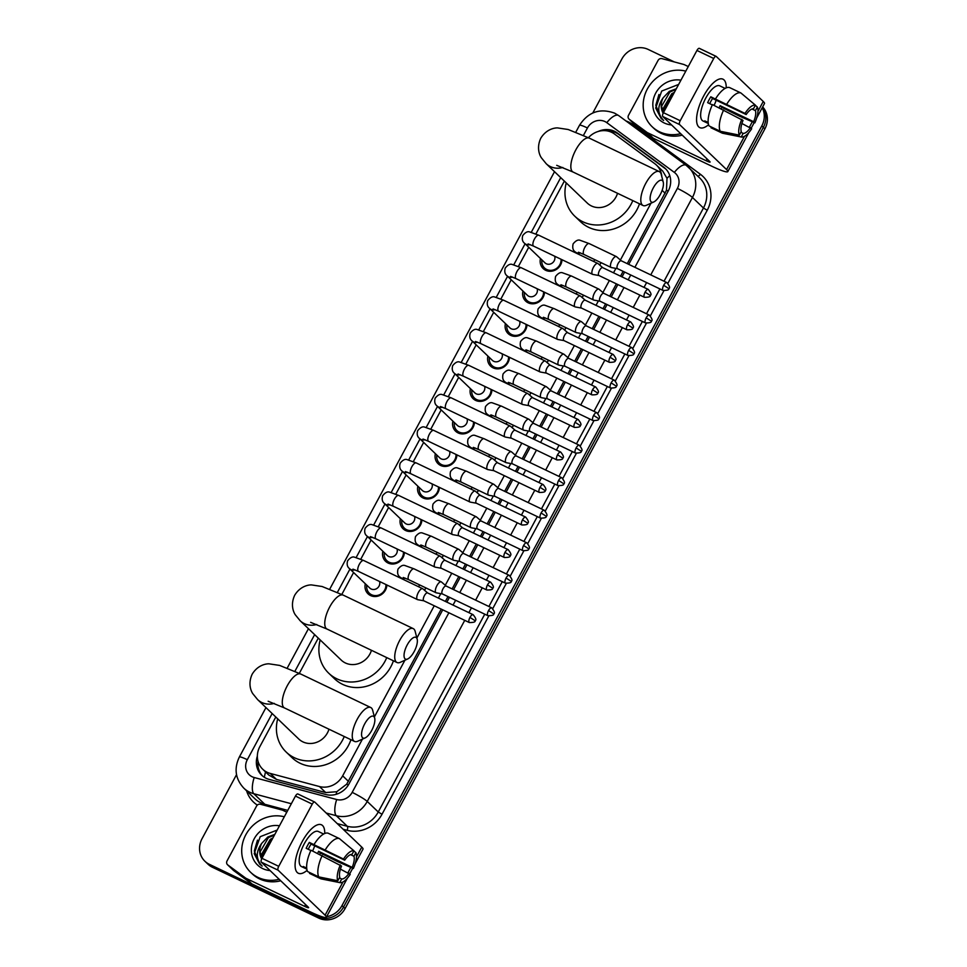 <?xml version="1.0" encoding="UTF-8"?>
<svg xmlns="http://www.w3.org/2000/svg" width="967" height="967" viewBox="0 0 967 967"><rect width="100%" height="100%" fill="white"/><g stroke="black" fill="none" stroke-linecap="round" stroke-linejoin="round"><path stroke-width="1.45" d="M425.867 587.888A10.746 9.851 133.8 0 1 424.501 590.245M443.382 555.36A10.746 9.851 133.8 0 1 442.016 557.717M460.896 522.845A10.746 9.851 133.8 0 1 459.53 525.19M478.411 490.317A10.746 9.851 133.8 0 1 477.045 492.662M495.926 457.79A10.746 9.851 133.8 0 1 494.56 460.135M513.441 425.262A10.746 9.851 133.8 0 1 512.075 427.607M530.956 392.735A10.746 9.851 133.8 0 1 529.59 395.092M548.47 360.207A10.746 9.851 133.8 0 1 547.104 362.565M565.973 327.68A10.746 9.851 133.8 0 1 564.607 330.037M583.488 295.153A10.746 9.851 133.8 0 1 582.122 297.51M601.003 262.637A10.746 9.851 133.8 0 1 599.637 264.982M386.873 584.975A11.423 10.48 133.8 0 1 370.554 595.551A11.423 10.48 133.8 0 1 368.028 593.811A11.423 10.48 133.8 0 1 365.333 583.766M404.387 552.459A11.423 10.48 133.8 0 1 388.069 563.024A11.423 10.48 133.8 0 1 385.543 561.283A11.423 10.48 133.8 0 1 382.847 551.238M421.89 519.932A11.423 10.48 133.8 0 1 405.584 530.496A11.423 10.48 133.8 0 1 403.058 528.756A11.423 10.48 133.8 0 1 400.362 518.723M439.405 487.404A11.423 10.48 133.8 0 1 423.099 497.981A11.423 10.48 133.8 0 1 420.572 496.228A11.423 10.48 133.8 0 1 417.877 486.196M456.92 454.877A11.423 10.48 133.8 0 1 440.601 465.453A11.423 10.48 133.8 0 1 438.087 463.713A11.423 10.48 133.8 0 1 435.38 453.668M474.434 422.349A11.423 10.48 133.8 0 1 458.116 432.926A11.423 10.48 133.8 0 1 455.59 431.185A11.423 10.48 133.8 0 1 452.894 421.141M491.949 389.822A11.423 10.48 133.8 0 1 475.631 400.398A11.423 10.48 133.8 0 1 473.105 398.658A11.423 10.48 133.8 0 1 470.409 388.613M509.464 357.294A11.423 10.48 133.8 0 1 493.146 367.871A11.423 10.48 133.8 0 1 490.62 366.13A11.423 10.48 133.8 0 1 487.924 356.086M526.979 324.779A11.423 10.48 133.8 0 1 510.661 335.344A11.423 10.48 133.8 0 1 508.134 333.603A11.423 10.48 133.8 0 1 505.439 323.558M544.494 292.252A11.423 10.48 133.8 0 1 528.175 302.816A11.423 10.48 133.8 0 1 525.649 301.075A11.423 10.48 133.8 0 1 522.954 291.043M562.008 259.724A11.423 10.48 133.8 0 1 545.69 270.301A11.423 10.48 133.8 0 1 543.164 268.548A11.423 10.48 133.8 0 1 540.468 258.515M661.791 176.502A20.138 18.47 -46.2 0 0 656.496 165.127A20.138 18.47 -46.2 0 0 654.816 163.713L614.492 134.026A20.138 18.47 -46.2 0 0 611.724 132.358A20.138 18.47 -46.2 0 0 588.419 137.713M627.257 263.653L666.493 190.245L667.012 178.339L662.758 171.135L656.496 165.127M275.8 717.018L259.845 746.645A20.138 18.47 -46.2 0 0 262.71 769.212L268.753 775.014L276.502 779.438L325.734 792.565L336.746 791.731L346.682 784.189L441.242 609.113M445.388 601.426L447.987 596.603M452.133 588.915L458.757 576.598M462.903 568.898L465.502 564.075M469.636 556.388L476.272 544.07M480.418 536.371L483.017 531.548M487.15 523.86L493.786 511.543M497.932 503.843L500.531 499.032M504.665 491.333L511.301 479.016M515.447 471.328L518.034 466.505M522.18 458.805L528.816 446.488M532.962 438.8L535.549 433.978M539.695 426.278L546.331 413.961M550.465 406.273L553.064 401.45M557.21 393.762L563.846 381.433M567.98 373.745L570.578 368.923M574.724 361.235L581.348 348.918M585.494 341.218L588.093 336.395M592.239 328.707L598.863 316.39M603.009 308.691L605.608 303.868M609.742 296.18L616.378 283.863M620.524 276.163L623.123 271.34M262.71 769.212A20.138 18.47 -46.2 0 0 270.216 773.419L319.461 786.546A20.138 18.47 -46.2 0 0 342.669 775.836L362.432 739.139M374.398 716.922L404.919 660.231M416.886 638.015L434.243 605.765M438.389 598.077L440.771 593.653M445.279 585.277L451.758 573.238M455.892 565.55L458.285 561.126M462.794 552.749L469.273 540.722M473.407 533.022L475.8 528.598M480.297 520.222L486.788 508.195M490.922 500.495L493.303 496.071M497.812 487.694L504.291 475.667M508.437 467.968L510.818 463.544M515.326 455.179L521.805 443.14M525.951 435.452L528.333 431.016M532.841 422.652L539.32 410.612M543.466 402.925L545.847 398.489M550.356 390.124L556.835 378.085M560.981 370.397L563.362 365.973M567.871 357.597L574.35 345.557M578.496 337.87L580.877 333.446M585.386 325.069L591.864 313.042M595.998 305.342L598.392 300.918M602.9 292.542L609.379 280.515M613.513 272.815L615.906 268.391M620.403 260.014L650.984 203.227M564.353 181.107L535.923 233.917M528.731 247.274L518.409 266.445M511.217 279.801L500.894 298.972M493.702 312.317L483.379 331.5M476.187 344.844L465.864 364.027M458.684 377.372L448.35 396.555M441.17 409.899L430.835 429.082M423.655 442.427L413.332 461.597M406.14 474.954L395.817 494.125M388.625 507.482L378.302 526.652M371.11 539.997L360.788 559.18M353.596 572.524L341.798 594.451M318.288 638.111L299.311 673.358M322.434 916.885A20.138 18.47 133.8 0 1 315.713 915.169L209.355 864.317L210.903 865.803A20.138 18.47 133.8 0 1 206.455 862.733A20.138 18.47 133.8 0 0 210.903 865.803L317.261 916.656L210.903 865.803L212.45 867.278A20.138 18.47 133.8 0 1 208.002 864.208L204.907 861.246A20.138 18.47 133.8 0 1 202.055 838.679L236.528 774.652M762.226 107.7A20.138 18.47 133.8 0 1 761.803 125.903L341.992 905.583L343.539 907.07A20.138 18.47 133.8 0 1 317.261 916.656A20.138 18.47 133.8 0 0 343.539 907.07L763.35 127.39L343.539 907.07L345.086 908.545A20.138 18.47 133.8 0 1 318.808 918.13L212.45 867.278M762.528 107.156A20.138 18.47 133.8 0 1 763.35 127.39A20.138 18.47 133.8 0 0 762.528 107.156M762.649 106.914A20.138 18.47 133.8 0 1 764.897 128.865L345.086 908.545M628.743 264.366L668.197 191.091A20.138 18.47 -46.2 0 0 665.332 168.524A20.138 18.47 -46.2 0 0 663.652 167.11L617.284 132.963A20.138 18.47 -46.2 0 0 614.516 131.307A20.138 18.47 -46.2 0 0 598.222 131.464M607.868 131.041A20.138 18.47 133.8 0 1 616.064 132.781A20.138 18.47 133.8 0 1 618.832 134.449L665.199 168.596A20.138 18.47 133.8 0 1 666.082 169.285M592.795 112.994L621.866 58.999A20.138 18.47 133.8 0 1 648.144 49.414L674.337 61.936M209.355 864.317A20.138 18.47 133.8 0 1 204.907 861.246M341.992 905.583A20.138 18.47 133.8 0 1 326.653 916.656M257.355 756.097A20.138 18.47 -46.2 0 0 261.694 775.22A20.138 18.47 -46.2 0 0 269.213 779.414L325.831 794.511A20.138 18.47 -46.2 0 0 349.051 783.802L442.729 609.826M446.863 602.139L449.462 597.316M453.608 589.616L460.244 577.299M464.378 569.611L466.976 564.788M471.122 557.089L477.758 544.772M481.892 537.084L484.491 532.261M488.637 524.561L495.261 512.244M499.407 504.556L502.006 499.734M506.152 492.046L512.776 479.717M516.922 472.029L519.521 467.206M523.655 459.518L530.291 447.201M534.437 439.502L537.036 434.679M541.169 426.991L547.805 414.674M551.952 406.974L554.55 402.151M558.684 394.463L565.32 382.146M569.466 374.459L572.053 369.636M576.199 361.936L582.835 349.619M586.969 341.931L589.568 337.108M593.714 329.409L600.35 317.091M604.484 309.404L607.083 304.581M611.229 296.881L617.865 284.564M621.999 276.876L624.597 272.053M262.492 775.933A20.138 18.47 133.8 0 1 258.044 761.404M680.683 133.664A33.567 30.775 133.8 0 1 659.518 131.79A33.567 30.775 133.8 0 1 652.096 126.677A33.567 30.775 133.8 0 1 648.253 87.453A33.567 30.775 133.8 0 1 685.796 71.147M682.231 135.15A33.567 30.775 133.8 0 1 661.065 133.277A33.567 30.775 133.8 0 1 653.644 128.152L652.096 126.677M671.582 124.948A23.498 21.552 133.8 0 1 664.256 122.99A23.498 21.552 133.8 0 1 654.454 95.842A23.498 21.552 133.8 0 1 680.937 80.164M675.897 89.52L669.913 91.95L661.597 106.237L663.205 113.127M663.157 113.236A16.777 15.387 133.8 0 1 663.169 97.776L669.297 91.357L676.308 88.759M673.757 93.497L672.367 94.295L664.051 108.582L664.244 111.169M674.386 92.324L671.751 93.714L663.435 108.002L663.882 111.834M670.977 98.658L666.178 107.567M678.641 84.431L661.682 91.067L655.699 108.014L661.126 118.47L663.64 120.476C657.33 113.743 657.173 106.177 663.169 97.776M658.95 94.512L655.795 105.33L661.162 118.506M703.662 96.011A26.846 10.25 -64.4 0 1 712.872 83.319A26.846 10.25 -64.4 0 1 726.205 87.852A26.846 10.25 -64.4 0 0 722.978 79.185A26.846 10.25 -64.4 0 0 703.662 96.011A26.846 10.25 -64.4 0 0 696.687 117.176A26.846 10.25 -64.4 0 0 708.581 124.707A26.846 10.25 -64.4 0 1 699.806 127.632A26.846 10.25 -64.4 0 1 703.662 96.011M647.116 132.467A3.36 3.082 -46.2 0 0 647.588 132.733L653.378 138.293A3.36 3.082 133.8 0 1 652.918 138.015L647.116 132.467L629.263 119.304A3.36 3.082 -46.2 0 1 628.502 115.315L658.068 60.413A3.36 3.082 -46.2 0 1 661.936 58.636L683.742 64.451A3.36 3.082 -46.2 0 1 684.249 64.632L688.262 66.554M653.378 138.293L711.905 166.276A26.846 3.094 -151.7 0 0 727.825 171.606A26.846 3.094 -151.7 0 0 726.568 169.576L679.608 124.574L662.818 116.548L709.778 161.549A6.709 0.774 28.3 0 1 710.092 162.057A6.709 0.774 28.3 0 1 706.115 160.727L647.588 132.733M652.918 138.015L635.053 124.864A3.36 3.082 133.8 0 1 634.775 124.634L628.985 119.074M756.678 118.01L764.498 103.493A26.846 3.094 -151.7 0 0 763.241 101.475L716.281 56.473A3.36 1.281 115.6 0 0 716.148 56.376A3.36 1.281 115.6 0 0 713.731 58.479L696.941 50.453A3.36 1.281 -64.4 0 1 699.346 48.35A3.36 1.281 -64.4 0 1 699.479 48.447L715.991 56.328M662.818 116.548A3.36 1.281 -64.4 0 1 663.422 112.68L680.224 120.718L713.731 58.479M680.224 120.718A3.36 1.281 115.6 0 0 679.608 124.574M663.422 112.68L696.941 50.453M709.73 103.662A13.429 5.125 115.6 0 1 710.89 101.317A13.429 5.125 115.6 0 1 712.594 98.501L746.173 114.553A13.429 5.125 -64.4 0 1 753.486 108.775L755.432 105.173A17.454 6.66 -64.4 0 0 744.989 113.417L710.805 96.797A19.473 7.434 -64.4 0 0 709.149 99.649A19.473 7.434 -64.4 0 0 707.651 102.659L712.316 104.895M752.012 109.005L755.42 110.637A13.429 5.125 -64.4 0 1 753.656 121.721L720.077 105.669A13.429 5.125 115.6 0 1 719.11 107.772M716.148 100.193A13.429 5.125 -64.4 0 1 714.069 105.355M708.303 123.486L706.684 122.712A19.473 7.434 -64.4 0 1 706.357 122.579L702.997 120.972A19.473 7.434 -64.4 0 1 705.789 98.042A19.473 7.434 -64.4 0 1 719.786 85.845L723.147 87.453A19.473 7.434 -64.4 0 1 723.461 87.634M706.357 122.579A19.473 7.434 -64.4 0 1 704.75 120.863L708.182 122.507M721.189 108.763A19.473 7.434 -64.4 0 0 721.853 107.373L739.429 116.149L754.852 122.869L753.656 121.721M711.398 127.04L710.999 127.777L722.204 133.12L741.242 136.988L743.176 133.373L740.855 132.261M709.065 125.915A22.156 8.461 -64.4 0 1 712.461 104.593L743.019 120.428A13.429 5.125 -64.4 0 0 741.254 131.524L739.308 135.126L720.27 131.27L709.065 125.915M741.907 123.486L751.685 128.732A17.454 6.66 -64.4 0 1 741.423 137.024L722.772 133.289A22.156 8.461 -64.4 0 1 722.204 133.12M720.27 131.27A22.156 8.461 -64.4 0 1 723.654 109.948M755.42 110.637L757.366 107.023L755.348 105.33M757.366 107.023A17.454 6.66 -64.4 0 1 754.852 122.869M739.308 135.126A17.454 6.66 -64.4 0 1 741.822 119.292M750.501 127.596A13.429 5.125 -64.4 0 1 743.176 133.373M723.147 87.453A19.473 7.434 -64.4 0 0 722.82 87.32L725.081 88.408M715.628 98.719A22.156 8.461 -64.4 0 1 729.698 87.622L740.891 92.965L755.432 105.173M726.821 104.073A22.156 8.461 -64.4 0 1 740.891 92.965M746.173 114.553L744.989 113.417M712.594 98.501L710.805 96.797M721.853 107.373L720.077 105.669M706.684 122.712L707.082 121.975M279.197 879.293A33.567 30.775 133.8 0 1 258.044 877.42A33.567 30.775 133.8 0 1 250.622 872.307A33.567 30.775 133.8 0 1 246.778 833.083A33.567 30.775 133.8 0 1 284.31 816.777M280.744 880.78A33.567 30.775 133.8 0 1 259.579 878.906A33.567 30.775 133.8 0 1 252.169 873.781L250.622 872.307M270.107 870.578A23.498 21.552 133.8 0 1 262.782 868.62A23.498 21.552 133.8 0 1 252.979 841.459A23.498 21.552 133.8 0 1 279.463 825.794M274.423 835.15L268.427 837.579L260.123 851.854L261.731 858.744M261.682 858.853A16.777 15.387 133.8 0 1 261.694 843.405L267.823 836.987L274.833 834.388M272.283 839.126L270.893 839.924L262.577 854.212L262.758 856.798M272.912 837.954L270.276 839.344L261.96 853.619L262.408 857.463M269.503 844.288L264.704 853.196M277.166 830.061L260.196 836.697L254.212 853.643L259.652 864.099L262.166 866.106C255.844 859.361 255.687 851.794 261.694 843.405M257.476 840.142L254.321 850.96L259.688 864.135M653.293 187.888A12.088 4.617 115.6 0 0 650.114 198.827A12.088 4.617 115.6 0 0 653.752 201.97A12.088 4.617 115.6 0 0 660.256 194.56A12.088 4.617 115.6 0 0 663.241 182.122A12.088 4.617 115.6 0 0 653.293 187.888M653.752 201.97L646.464 205.27A18.796 7.18 -64.4 0 1 643.067 205.512A18.796 7.18 -64.4 0 1 645.763 183.367A18.796 7.18 -64.4 0 1 659.289 171.594A18.796 7.18 -64.4 0 1 661.235 174.386L663.241 182.122M556.714 165.333L573.105 172.053A18.796 7.18 115.6 0 1 575.8 149.909A18.796 7.18 115.6 0 1 589.314 138.136L568.197 129.505L557.548 127.91C554.877 127.813 546.476 128.913 540.795 138.196C536.165 148.06 539.876 155.687 541.423 157.851L546.21 163.725L587.307 203.094A18.796 17.237 -46.2 0 0 591.453 205.959A18.796 17.237 -46.2 0 0 617.526 193.291M632.817 200.604A36.915 33.857 133.8 0 1 582.92 221.806A36.915 33.857 133.8 0 1 574.761 216.173A36.915 33.857 133.8 0 1 566.263 182.932M639.501 203.795A36.915 33.857 133.8 0 1 588.722 227.366A36.915 33.857 133.8 0 1 580.563 221.733L574.761 216.173M407.228 644.892A12.088 4.617 115.6 0 0 404.037 655.831A12.088 4.617 115.6 0 0 407.675 658.974A12.088 4.617 115.6 0 0 414.178 651.565A12.088 4.617 115.6 0 0 417.164 639.127A12.088 4.617 115.6 0 0 407.228 644.892M407.675 658.974L400.398 662.274A18.796 7.18 -64.4 0 1 397.002 662.516A18.796 7.18 -64.4 0 1 399.697 640.372A18.796 7.18 -64.4 0 1 413.211 628.598A18.796 7.18 -64.4 0 1 415.169 631.391L417.164 639.127M310.637 622.337L327.027 629.058A18.796 7.18 115.6 0 1 329.723 606.913A18.796 7.18 115.6 0 1 343.249 595.14L322.12 586.51L311.471 584.914C308.811 584.817 300.399 585.917 294.717 595.201C290.088 605.064 293.799 612.691 295.346 614.855L300.145 620.729L341.23 660.098A18.796 17.237 -46.2 0 0 345.388 662.963A18.796 17.237 -46.2 0 0 371.449 650.295M386.752 657.608A36.915 33.857 133.8 0 1 336.854 678.81A36.915 33.857 133.8 0 1 328.695 673.177A36.915 33.857 133.8 0 1 320.186 639.936M393.424 660.799A36.915 33.857 133.8 0 1 342.644 684.37A36.915 33.857 133.8 0 1 334.497 678.737L328.695 673.177M364.74 723.799A12.088 4.617 115.6 0 0 361.549 734.739A12.088 4.617 115.6 0 0 365.188 737.894A12.088 4.617 115.6 0 0 371.691 730.472A12.088 4.617 115.6 0 0 374.676 718.034A12.088 4.617 115.6 0 0 364.74 723.799M365.188 737.894L357.911 741.181A18.796 7.18 -64.4 0 1 354.514 741.423A18.796 7.18 -64.4 0 1 357.21 719.279A18.796 7.18 -64.4 0 1 370.724 707.506A18.796 7.18 -64.4 0 1 372.682 710.298L374.676 718.034M268.149 701.244L284.54 707.965A18.796 7.18 115.6 0 1 287.235 685.821A18.796 7.18 115.6 0 1 300.761 674.047L279.632 665.417L268.983 663.821C266.324 663.725 257.911 664.825 252.23 674.108C247.6 683.971 251.311 691.598 252.858 693.762L257.657 699.637L298.743 739.006A18.796 17.237 -46.2 0 0 302.901 741.87A18.796 17.237 -46.2 0 0 328.961 729.203M344.264 736.516A36.915 33.857 133.8 0 1 294.367 757.717A36.915 33.857 133.8 0 1 286.208 752.084A36.915 33.857 133.8 0 1 277.71 718.844M350.936 739.707A36.915 33.857 133.8 0 1 300.157 763.277A36.915 33.857 133.8 0 1 292.01 757.644L286.208 752.084M541.943 259.93A10.069 9.235 -46.2 0 0 544.481 267.944A10.069 9.235 -46.2 0 0 546.706 269.479A10.069 9.235 -46.2 0 0 556.557 268.415A10.069 9.235 -46.2 0 0 561.078 259.277M528.091 243.889L533.603 246.138A6.044 2.309 115.6 0 1 534.292 239.357A6.044 2.309 115.6 0 1 534.473 239.03A6.044 2.309 115.6 0 1 538.812 235.247L529.638 231.911C527.607 231.161 525.311 232.37 522.76 235.525C521.769 239.079 522.41 241.702 524.694 243.406L544.953 262.819A6.044 5.536 -46.2 0 0 554.647 256.207M598.053 263.616A6.044 2.309 115.6 0 0 598.017 263.58A6.044 2.309 115.6 0 0 597.811 263.447A6.044 2.309 115.6 0 0 593.472 267.23A6.044 2.309 115.6 0 0 592.36 274.181A6.044 2.309 115.6 0 0 592.602 274.35A6.044 2.309 115.6 0 0 592.831 274.423L598.996 275.547M602.828 267.738A4.364 1.668 115.6 0 0 602.683 267.641A4.364 1.668 115.6 0 0 599.552 270.373A4.364 1.668 115.6 0 0 598.754 275.39A4.364 1.668 115.6 0 0 598.924 275.51A4.364 1.668 115.6 0 0 599.093 275.571M524.428 292.445A10.069 9.235 -46.2 0 0 526.979 300.471A10.069 9.235 -46.2 0 0 529.203 302.006A10.069 9.235 -46.2 0 0 539.042 300.942A10.069 9.235 -46.2 0 0 543.563 291.804M510.576 276.405L516.088 278.665A6.044 2.309 115.6 0 1 516.777 271.884A6.044 2.309 115.6 0 1 516.958 271.546A6.044 2.309 115.6 0 1 521.298 267.762L512.123 264.426C510.092 263.689 507.796 264.898 505.245 268.04C504.254 271.594 504.895 274.229 507.192 275.933L527.438 295.334A6.044 5.536 -46.2 0 0 537.132 288.722M580.538 296.144A6.044 2.309 115.6 0 0 580.502 296.107A6.044 2.309 115.6 0 0 580.297 295.975A6.044 2.309 115.6 0 0 575.957 299.758A6.044 2.309 115.6 0 0 574.845 306.708A6.044 2.309 115.6 0 0 575.087 306.877A6.044 2.309 115.6 0 0 575.317 306.95L581.481 308.074M585.313 300.266A4.364 1.668 115.6 0 0 585.168 300.169A4.364 1.668 115.6 0 0 582.037 302.901A4.364 1.668 115.6 0 0 581.24 307.917A4.364 1.668 115.6 0 0 581.409 308.038A4.364 1.668 115.6 0 0 581.578 308.098M506.913 324.972A10.069 9.235 -46.2 0 0 509.464 332.999A10.069 9.235 -46.2 0 0 511.688 334.534A10.069 9.235 -46.2 0 0 521.527 333.47A10.069 9.235 -46.2 0 0 526.048 324.332M493.061 308.932L498.573 311.193A6.044 2.309 115.6 0 1 499.262 304.412A6.044 2.309 115.6 0 1 499.443 304.073A6.044 2.309 115.6 0 1 503.783 300.29L494.62 296.954C492.578 296.216 490.293 297.425 487.731 300.568C486.739 304.121 487.38 306.757 489.677 308.461L509.923 327.861A6.044 5.536 -46.2 0 0 519.617 321.249M563.024 328.671A6.044 2.309 115.6 0 0 562.987 328.635A6.044 2.309 115.6 0 0 562.782 328.502A6.044 2.309 115.6 0 0 558.442 332.285A6.044 2.309 115.6 0 0 557.33 339.236A6.044 2.309 115.6 0 0 557.572 339.405A6.044 2.309 115.6 0 0 557.802 339.477L563.979 340.602M567.81 332.793A4.364 1.668 115.6 0 0 567.665 332.696A4.364 1.668 115.6 0 0 564.523 335.428A4.364 1.668 115.6 0 0 563.725 340.444A4.364 1.668 115.6 0 0 563.894 340.565A4.364 1.668 115.6 0 0 564.063 340.614M489.399 357.5A10.069 9.235 -46.2 0 0 491.949 365.526A10.069 9.235 -46.2 0 0 494.173 367.061A10.069 9.235 -46.2 0 0 504.012 365.997A10.069 9.235 -46.2 0 0 508.545 356.859M475.546 341.46L481.058 343.72A6.044 2.309 115.6 0 1 481.759 336.939A6.044 2.309 115.6 0 1 481.929 336.601A6.044 2.309 115.6 0 1 486.28 332.817L477.106 329.481C475.075 328.744 472.778 329.952 470.216 333.095C469.225 336.649 469.865 339.284 472.162 340.988L492.408 360.389A6.044 5.536 -46.2 0 0 502.103 353.777M545.509 361.199A6.044 2.309 115.6 0 0 545.473 361.162A6.044 2.309 115.6 0 0 545.267 361.029A6.044 2.309 115.6 0 0 540.928 364.813A6.044 2.309 115.6 0 0 539.828 371.763A6.044 2.309 115.6 0 0 540.057 371.932A6.044 2.309 115.6 0 0 540.287 372.005L546.464 373.129M550.296 365.308A4.364 1.668 115.6 0 0 550.15 365.224A4.364 1.668 115.6 0 0 547.008 367.956A4.364 1.668 115.6 0 0 546.21 372.972A4.364 1.668 115.6 0 0 546.379 373.093A4.364 1.668 115.6 0 0 546.548 373.141M471.884 390.027A10.069 9.235 -46.2 0 0 474.434 398.041A10.069 9.235 -46.2 0 0 476.658 399.589A10.069 9.235 -46.2 0 0 486.498 398.513A10.069 9.235 -46.2 0 0 491.031 389.387M458.032 373.987L463.544 376.248A6.044 2.309 115.6 0 1 464.245 369.467A6.044 2.309 115.6 0 1 464.414 369.128A6.044 2.309 115.6 0 1 468.765 365.345L459.591 362.009C457.56 361.271 455.264 362.48 452.701 365.623C451.71 369.176 452.363 371.799 454.647 373.504L474.906 392.916A6.044 5.536 -46.2 0 0 484.588 386.304M532.708 397.775L527.958 393.69A6.044 2.309 115.6 0 0 527.958 393.69A6.044 2.309 115.6 0 0 527.764 393.557A6.044 2.309 115.6 0 0 523.413 397.34A6.044 2.309 115.6 0 0 522.313 404.291A6.044 2.309 115.6 0 0 522.543 404.46A6.044 2.309 115.6 0 0 522.772 404.532L528.949 405.657M532.781 397.836A4.364 1.668 115.6 0 0 532.636 397.739A4.364 1.668 115.6 0 0 529.493 400.471A4.364 1.668 115.6 0 0 528.695 405.499A4.364 1.668 115.6 0 0 528.864 405.62A4.364 1.668 115.6 0 0 529.034 405.669M454.369 422.555A10.069 9.235 -46.2 0 0 456.92 430.569A10.069 9.235 -46.2 0 0 459.144 432.104A10.069 9.235 -46.2 0 0 468.983 431.04A10.069 9.235 -46.2 0 0 473.516 421.914M440.517 406.515L446.041 408.775A6.044 2.309 115.6 0 1 446.73 401.994A6.044 2.309 115.6 0 1 446.899 401.656A6.044 2.309 115.6 0 1 451.251 397.872L442.076 394.536C440.045 393.799 437.749 394.995 435.186 398.15C434.195 401.704 434.848 404.327 437.132 406.031L457.391 425.444A6.044 5.536 -46.2 0 0 467.073 418.832M510.491 426.242A6.044 2.309 115.6 0 0 510.443 426.205A6.044 2.309 115.6 0 0 510.25 426.084A6.044 2.309 115.6 0 0 505.898 429.868A6.044 2.309 115.6 0 0 504.798 436.818A6.044 2.309 115.6 0 0 505.04 436.975A6.044 2.309 115.6 0 0 505.257 437.048L511.434 438.184M515.266 430.363A4.364 1.668 115.6 0 0 515.121 430.267A4.364 1.668 115.6 0 0 511.978 432.998A4.364 1.668 115.6 0 0 511.18 438.027A4.364 1.668 115.6 0 0 511.362 438.148A4.364 1.668 115.6 0 0 511.519 438.196M436.854 455.082A10.069 9.235 -46.2 0 0 439.405 463.096A10.069 9.235 -46.2 0 0 441.629 464.631A10.069 9.235 -46.2 0 0 451.468 463.568A10.069 9.235 -46.2 0 0 456.001 454.43M423.002 439.042L428.526 441.303A6.044 2.309 115.6 0 1 429.215 434.521A6.044 2.309 115.6 0 1 429.384 434.183A6.044 2.309 115.6 0 1 433.736 430.4L424.561 427.063C422.531 426.326 420.234 427.523 417.684 430.678C416.68 434.231 417.333 436.854 419.618 438.559L439.876 457.971A6.044 5.536 -46.2 0 0 449.558 451.359M492.977 458.769A6.044 2.309 115.6 0 0 492.928 458.733A6.044 2.309 115.6 0 0 492.735 458.6A6.044 2.309 115.6 0 0 488.383 462.383A6.044 2.309 115.6 0 0 487.283 469.333A6.044 2.309 115.6 0 0 487.525 469.503A6.044 2.309 115.6 0 0 487.755 469.575L493.919 470.699M497.751 462.891A4.364 1.668 115.6 0 0 497.606 462.794A4.364 1.668 115.6 0 0 494.463 465.526A4.364 1.668 115.6 0 0 493.666 470.542A4.364 1.668 115.6 0 0 493.847 470.663A4.364 1.668 115.6 0 0 494.004 470.724M419.352 487.61A10.069 9.235 -46.2 0 0 421.89 495.624A10.069 9.235 -46.2 0 0 424.114 497.159A10.069 9.235 -46.2 0 0 433.965 496.095A10.069 9.235 -46.2 0 0 438.486 486.957M405.499 471.57L411.011 473.818A6.044 2.309 115.6 0 1 411.7 467.037A6.044 2.309 115.6 0 1 411.882 466.71A6.044 2.309 115.6 0 1 416.221 462.927L407.047 459.591C405.016 458.841 402.719 460.05 400.169 463.205C399.166 466.759 399.818 469.382 402.103 471.086L422.361 490.499A6.044 5.536 -46.2 0 0 432.044 483.887M475.462 491.296A6.044 2.309 115.6 0 0 475.426 491.26A6.044 2.309 115.6 0 0 475.22 491.127A6.044 2.309 115.6 0 0 470.869 494.911A6.044 2.309 115.6 0 0 469.769 501.861A6.044 2.309 115.6 0 0 470.01 502.03A6.044 2.309 115.6 0 0 470.24 502.103L476.405 503.227M480.236 495.418A4.364 1.668 115.6 0 0 480.091 495.322A4.364 1.668 115.6 0 0 476.961 498.053A4.364 1.668 115.6 0 0 476.151 503.07A4.364 1.668 115.6 0 0 476.332 503.191A4.364 1.668 115.6 0 0 476.489 503.251M401.837 520.125A10.069 9.235 -46.2 0 0 404.375 528.151A10.069 9.235 -46.2 0 0 406.599 529.686A10.069 9.235 -46.2 0 0 416.451 528.623A10.069 9.235 -46.2 0 0 420.971 519.484M387.985 504.085L393.496 506.345A6.044 2.309 115.6 0 1 394.185 499.564A6.044 2.309 115.6 0 1 394.367 499.226A6.044 2.309 115.6 0 1 398.706 495.442L389.532 492.106C387.501 491.369 385.204 492.578 382.654 495.72C381.663 499.274 382.303 501.909 384.588 503.614L404.847 523.014A6.044 5.536 -46.2 0 0 414.541 516.402M462.661 527.885L457.911 523.788A6.044 2.309 115.6 0 0 457.911 523.788A6.044 2.309 115.6 0 0 457.705 523.655A6.044 2.309 115.6 0 0 453.366 527.438A6.044 2.309 115.6 0 0 452.254 534.388A6.044 2.309 115.6 0 0 452.496 534.558A6.044 2.309 115.6 0 0 452.725 534.63L458.89 535.754M462.722 527.946A4.364 1.668 115.6 0 0 462.577 527.849A4.364 1.668 115.6 0 0 459.446 530.581A4.364 1.668 115.6 0 0 458.648 535.597A4.364 1.668 115.6 0 0 458.817 535.718A4.364 1.668 115.6 0 0 458.987 535.778M384.322 552.653A10.069 9.235 -46.2 0 0 386.873 560.679A10.069 9.235 -46.2 0 0 389.097 562.214A10.069 9.235 -46.2 0 0 398.936 561.15A10.069 9.235 -46.2 0 0 403.457 552.012M370.47 536.612L375.982 538.873A6.044 2.309 115.6 0 1 376.671 532.092A6.044 2.309 115.6 0 1 376.852 531.753A6.044 2.309 115.6 0 1 381.191 527.97L372.017 524.634C369.986 523.896 367.69 525.105 365.139 528.248C364.148 531.802 364.789 534.437 367.085 536.141L387.332 555.542A6.044 5.536 -46.2 0 0 397.026 548.93M445.146 560.413L440.396 556.315A6.044 2.309 115.6 0 0 440.396 556.315A6.044 2.309 115.6 0 0 440.19 556.182A6.044 2.309 115.6 0 0 435.851 559.966A6.044 2.309 115.6 0 0 434.739 566.916A6.044 2.309 115.6 0 0 434.981 567.085A6.044 2.309 115.6 0 0 435.21 567.158L441.375 568.282M445.207 560.473A4.364 1.668 115.6 0 0 445.062 560.377A4.364 1.668 115.6 0 0 441.931 563.108A4.364 1.668 115.6 0 0 441.133 568.125A4.364 1.668 115.6 0 0 441.303 568.245A4.364 1.668 115.6 0 0 441.472 568.294M366.807 585.18A10.069 9.235 -46.2 0 0 369.358 593.206A10.069 9.235 -46.2 0 0 371.582 594.741A10.069 9.235 -46.2 0 0 381.421 593.678A10.069 9.235 -46.2 0 0 385.942 584.539M352.955 569.14L358.467 571.4A6.044 2.309 115.6 0 1 359.156 564.619A6.044 2.309 115.6 0 1 359.337 564.281A6.044 2.309 115.6 0 1 363.677 560.497L354.502 557.161C352.472 556.424 350.187 557.633 347.624 560.775C346.633 564.329 347.274 566.964 349.57 568.669L369.817 588.069A6.044 5.536 -46.2 0 0 379.511 581.457M422.917 588.879A6.044 2.309 115.6 0 0 422.881 588.843A6.044 2.309 115.6 0 0 422.676 588.71A6.044 2.309 115.6 0 0 418.336 592.493A6.044 2.309 115.6 0 0 417.224 599.443A6.044 2.309 115.6 0 0 417.466 599.613A6.044 2.309 115.6 0 0 417.696 599.685L423.872 600.809M427.704 592.989A4.364 1.668 115.6 0 0 427.559 592.904A4.364 1.668 115.6 0 0 424.416 595.636A4.364 1.668 115.6 0 0 423.619 600.652A4.364 1.668 115.6 0 0 423.788 600.773A4.364 1.668 115.6 0 0 423.957 600.821M616.632 256.763A6.044 2.309 115.6 0 0 616.583 256.726A6.044 2.309 115.6 0 0 616.39 256.593A6.044 2.309 115.6 0 0 612.038 260.377A6.044 2.309 115.6 0 0 610.939 267.327A6.044 2.309 115.6 0 0 611.18 267.496A6.044 2.309 115.6 0 0 611.41 267.569L617.575 268.693M621.406 260.885A4.364 1.668 115.6 0 0 621.261 260.788A4.364 1.668 115.6 0 0 618.118 263.52A4.364 1.668 115.6 0 0 617.321 268.536A4.364 1.668 115.6 0 0 617.502 268.657A4.364 1.668 115.6 0 0 617.659 268.717M599.576 264.934A10.069 9.235 -46.2 0 0 600.894 262.577M593.508 261.392A6.044 5.536 -46.2 0 0 594.79 259.664M599.117 289.29A6.044 2.309 115.6 0 0 599.081 289.254A6.044 2.309 115.6 0 0 598.875 289.121A6.044 2.309 115.6 0 0 594.524 292.904A6.044 2.309 115.6 0 0 593.424 299.855A6.044 2.309 115.6 0 0 593.665 300.024A6.044 2.309 115.6 0 0 593.895 300.096L600.06 301.22M603.892 293.412A4.364 1.668 115.6 0 0 603.746 293.315A4.364 1.668 115.6 0 0 600.616 296.047A4.364 1.668 115.6 0 0 599.806 301.063A4.364 1.668 115.6 0 0 599.987 301.184A4.364 1.668 115.6 0 0 600.144 301.233M582.061 297.449A10.069 9.235 -46.2 0 0 583.379 295.104M576.006 293.92A6.044 5.536 -46.2 0 0 577.275 292.191M581.602 321.818A6.044 2.309 115.6 0 0 581.566 321.781A6.044 2.309 115.6 0 0 581.36 321.648A6.044 2.309 115.6 0 0 577.021 325.432A6.044 2.309 115.6 0 0 575.909 332.382A6.044 2.309 115.6 0 0 576.151 332.551A6.044 2.309 115.6 0 0 576.38 332.624L582.545 333.748M586.377 325.927A4.364 1.668 115.6 0 0 586.232 325.843A4.364 1.668 115.6 0 0 583.101 328.575A4.364 1.668 115.6 0 0 582.303 333.591A4.364 1.668 115.6 0 0 582.472 333.712A4.364 1.668 115.6 0 0 582.642 333.76M564.547 329.977A10.069 9.235 -46.2 0 0 565.864 327.632M558.491 326.447A6.044 5.536 -46.2 0 0 559.772 324.719M564.087 354.333A6.044 2.309 115.6 0 0 564.051 354.309A6.044 2.309 115.6 0 0 563.846 354.176A6.044 2.309 115.6 0 0 559.506 357.959A6.044 2.309 115.6 0 0 558.394 364.91A6.044 2.309 115.6 0 0 558.636 365.079A6.044 2.309 115.6 0 0 558.866 365.151L565.03 366.275M568.862 358.455A4.364 1.668 115.6 0 0 568.717 358.358A4.364 1.668 115.6 0 0 565.586 361.09A4.364 1.668 115.6 0 0 564.788 366.118A4.364 1.668 115.6 0 0 564.958 366.239A4.364 1.668 115.6 0 0 565.127 366.288M547.032 362.504A10.069 9.235 -46.2 0 0 548.349 360.159M540.976 358.975A6.044 5.536 -46.2 0 0 542.257 357.246M546.573 386.86A6.044 2.309 115.6 0 0 546.536 386.824A6.044 2.309 115.6 0 0 546.331 386.703A6.044 2.309 115.6 0 0 541.991 390.487A6.044 2.309 115.6 0 0 540.879 397.437A6.044 2.309 115.6 0 0 541.121 397.594A6.044 2.309 115.6 0 0 541.351 397.667L547.527 398.803M551.359 390.982A4.364 1.668 115.6 0 0 551.214 390.886A4.364 1.668 115.6 0 0 548.071 393.617A4.364 1.668 115.6 0 0 547.274 398.646A4.364 1.668 115.6 0 0 547.443 398.767A4.364 1.668 115.6 0 0 547.612 398.815M529.517 395.032A10.069 9.235 -46.2 0 0 530.835 392.687M523.461 391.502A6.044 5.536 -46.2 0 0 524.743 389.761M529.058 419.388A6.044 2.309 115.6 0 0 529.022 419.352A6.044 2.309 115.6 0 0 528.816 419.219A6.044 2.309 115.6 0 0 524.477 423.002A6.044 2.309 115.6 0 0 523.365 429.952A6.044 2.309 115.6 0 0 523.606 430.122A6.044 2.309 115.6 0 0 523.836 430.194L530.013 431.318M533.844 423.51A4.364 1.668 115.6 0 0 533.699 423.413A4.364 1.668 115.6 0 0 530.557 426.145A4.364 1.668 115.6 0 0 529.759 431.161A4.364 1.668 115.6 0 0 529.928 431.282A4.364 1.668 115.6 0 0 530.097 431.342M512.014 427.559A10.069 9.235 -46.2 0 0 513.332 425.214M505.946 424.029A6.044 5.536 -46.2 0 0 507.228 422.289M511.543 451.915A6.044 2.309 115.6 0 0 511.507 451.879A6.044 2.309 115.6 0 0 511.313 451.746A6.044 2.309 115.6 0 0 506.962 455.53A6.044 2.309 115.6 0 0 505.862 462.48A6.044 2.309 115.6 0 0 506.092 462.649A6.044 2.309 115.6 0 0 506.321 462.722L512.498 463.846M516.33 456.037A4.364 1.668 115.6 0 0 516.185 455.94A4.364 1.668 115.6 0 0 513.042 458.672A4.364 1.668 115.6 0 0 512.244 463.689A4.364 1.668 115.6 0 0 512.413 463.809A4.364 1.668 115.6 0 0 512.583 463.87M494.5 460.087A10.069 9.235 -46.2 0 0 495.817 457.729M488.432 456.545A6.044 5.536 -46.2 0 0 489.713 454.816M494.028 484.443A6.044 2.309 115.6 0 0 493.992 484.407A6.044 2.309 115.6 0 0 493.799 484.274A6.044 2.309 115.6 0 0 489.447 488.057A6.044 2.309 115.6 0 0 488.347 495.007A6.044 2.309 115.6 0 0 488.577 495.177A6.044 2.309 115.6 0 0 488.806 495.249L494.983 496.373M498.815 488.565A4.364 1.668 115.6 0 0 498.67 488.468A4.364 1.668 115.6 0 0 495.527 491.2A4.364 1.668 115.6 0 0 494.729 496.216A4.364 1.668 115.6 0 0 494.899 496.337A4.364 1.668 115.6 0 0 495.068 496.397M476.985 492.614A10.069 9.235 -46.2 0 0 478.302 490.257M470.917 489.072A6.044 5.536 -46.2 0 0 472.198 487.344M476.526 516.97A6.044 2.309 115.6 0 0 476.477 516.934A6.044 2.309 115.6 0 0 476.284 516.801A6.044 2.309 115.6 0 0 471.932 520.584A6.044 2.309 115.6 0 0 470.832 527.535A6.044 2.309 115.6 0 0 471.074 527.704A6.044 2.309 115.6 0 0 471.304 527.777L477.468 528.901M481.3 521.092A4.364 1.668 115.6 0 0 481.155 520.995A4.364 1.668 115.6 0 0 478.012 523.727A4.364 1.668 115.6 0 0 477.214 528.744A4.364 1.668 115.6 0 0 477.396 528.864A4.364 1.668 115.6 0 0 477.553 528.913M459.47 525.129A10.069 9.235 -46.2 0 0 460.788 522.784M453.402 521.6A6.044 5.536 -46.2 0 0 454.683 519.871M459.011 549.498A6.044 2.309 115.6 0 0 458.974 549.461A6.044 2.309 115.6 0 0 458.769 549.329A6.044 2.309 115.6 0 0 454.417 553.112A6.044 2.309 115.6 0 0 453.318 560.062A6.044 2.309 115.6 0 0 453.559 560.231A6.044 2.309 115.6 0 0 453.789 560.304L459.954 561.428M463.785 553.607A4.364 1.668 115.6 0 0 463.64 553.523A4.364 1.668 115.6 0 0 460.497 556.255A4.364 1.668 115.6 0 0 459.7 561.271A4.364 1.668 115.6 0 0 459.881 561.392A4.364 1.668 115.6 0 0 460.038 561.44M441.955 557.657A10.069 9.235 -46.2 0 0 443.273 555.312M435.899 554.127A6.044 5.536 -46.2 0 0 437.169 552.399M441.496 582.013A6.044 2.309 115.6 0 0 441.46 581.989A6.044 2.309 115.6 0 0 441.254 581.856A6.044 2.309 115.6 0 0 436.915 585.639A6.044 2.309 115.6 0 0 435.803 592.59A6.044 2.309 115.6 0 0 436.044 592.759A6.044 2.309 115.6 0 0 436.274 592.831L442.439 593.956M446.27 586.135A4.364 1.668 115.6 0 0 446.125 586.038A4.364 1.668 115.6 0 0 442.995 588.77A4.364 1.668 115.6 0 0 442.197 593.798A4.364 1.668 115.6 0 0 442.366 593.919A4.364 1.668 115.6 0 0 442.523 593.968M424.44 590.184A10.069 9.235 -46.2 0 0 425.758 587.839M418.385 586.655A6.044 5.536 -46.2 0 0 419.666 584.926M302.188 841.628A26.846 10.25 -64.4 0 1 311.398 828.949A26.846 10.25 -64.4 0 1 324.731 833.481A26.846 10.25 -64.4 0 0 321.491 824.815A26.846 10.25 -64.4 0 0 302.188 841.628A26.846 10.25 -64.4 0 0 295.201 862.806A26.846 10.25 -64.4 0 0 307.107 870.336A26.846 10.25 -64.4 0 1 298.332 873.261A26.846 10.25 -64.4 0 1 302.188 841.628M245.642 878.084A3.36 3.082 -46.2 0 0 246.101 878.362L251.904 883.923A3.36 3.082 133.8 0 1 251.444 883.645L245.642 878.084L227.777 864.933A3.36 3.082 -46.2 0 1 227.027 860.944L256.581 806.043A3.36 3.082 -46.2 0 1 260.449 804.254L282.267 810.068A3.36 3.082 -46.2 0 1 282.775 810.261L286.788 812.183M251.904 883.923L310.431 911.905A26.846 3.094 -151.7 0 0 326.338 917.224A26.846 3.094 -151.7 0 0 325.093 915.205L278.121 870.203L261.332 862.177L308.304 907.179A6.709 0.774 28.3 0 1 308.618 907.675A6.709 0.774 28.3 0 1 304.629 906.345L246.101 878.362M251.444 883.645L233.579 870.493A3.36 3.082 133.8 0 1 233.301 870.252L227.499 864.703M355.203 863.628L363.012 849.123A26.846 3.094 -151.7 0 0 361.767 847.104L314.795 802.102A3.36 1.281 115.6 0 0 314.662 802.006A3.36 1.281 115.6 0 0 312.256 804.109L295.455 796.083A3.36 1.281 -64.4 0 1 297.872 793.98A3.36 1.281 -64.4 0 1 298.005 794.064L314.505 801.957M261.332 862.177A3.36 1.281 -64.4 0 1 261.948 858.309L278.738 866.335L312.256 804.109M278.738 866.335A3.36 1.281 115.6 0 0 278.121 870.203M261.948 858.309L295.455 796.083M308.255 849.292A13.429 5.125 115.6 0 1 309.404 846.947A13.429 5.125 115.6 0 1 311.108 844.118L344.699 860.183A13.429 5.125 -64.4 0 1 352.012 854.405L353.958 850.803A17.454 6.66 -64.4 0 0 343.503 859.047L309.331 842.414A19.473 7.434 -64.4 0 0 307.663 845.279A19.473 7.434 -64.4 0 0 306.176 848.289L310.842 850.525M350.538 854.635L353.946 856.254A13.429 5.125 -64.4 0 1 352.181 867.351L318.59 851.298A13.429 5.125 115.6 0 1 317.635 853.39M314.674 845.823A13.429 5.125 -64.4 0 1 312.595 850.984M306.829 869.115L305.209 868.342A19.473 7.434 -64.4 0 1 304.871 868.209L301.523 866.601A19.473 7.434 -64.4 0 1 304.315 843.671A19.473 7.434 -64.4 0 1 318.312 831.475L321.673 833.083A19.473 7.434 -64.4 0 1 321.987 833.252M304.871 868.209A19.473 7.434 -64.4 0 1 303.275 866.492L306.708 868.124M319.714 854.393A19.473 7.434 -64.4 0 0 320.379 853.003L337.954 861.778L353.366 868.487L352.181 867.351M309.923 872.657L309.525 873.394L320.718 878.749L339.755 882.605L341.702 879.003L339.369 877.879M307.591 871.545A22.156 8.461 -64.4 0 1 310.987 850.211L341.532 866.057A13.429 5.125 -64.4 0 0 339.768 877.142L337.821 880.756L318.784 876.9L307.591 871.545M340.42 869.115L350.211 874.361A17.454 6.66 -64.4 0 1 339.949 882.653L321.286 878.918A22.156 8.461 -64.4 0 1 320.718 878.749M318.784 876.9A22.156 8.461 -64.4 0 1 322.18 855.565M353.946 856.254L355.892 852.652L353.874 850.96M355.892 852.652A17.454 6.66 -64.4 0 1 353.366 868.487M337.821 880.756A17.454 6.66 -64.4 0 1 340.348 864.909M349.014 873.225A13.429 5.125 -64.4 0 1 341.702 879.003M321.673 833.083A19.473 7.434 -64.4 0 0 321.334 832.95L323.607 834.025M314.142 844.348A22.156 8.461 -64.4 0 1 328.212 833.24L339.405 838.594L353.958 850.803M325.347 849.703A22.156 8.461 -64.4 0 1 339.405 838.594M344.699 860.183L343.503 859.047M311.108 844.118L309.331 842.414M320.379 853.003L318.59 851.298M305.209 868.342L305.608 867.604M264.378 777.311A20.138 7.168 -75.1 0 1 265.538 771.932M668.197 191.091A20.138 2.321 -151.7 0 0 666.493 190.245M667.012 178.339A20.138 7.978 -53.6 0 1 669.78 175.619M348.35 785.011A20.138 2.321 -151.7 0 0 346.682 784.189M611.603 132.31A20.138 7.978 -53.6 0 1 612.522 131.536M336.153 794.318A20.138 7.168 -75.1 0 1 336.746 791.731M665.163 193.267L662.129 190.366M348.483 781.396L342.669 775.836M325.734 792.565L319.461 786.546M276.502 779.438L270.216 773.419M764.897 128.865L761.803 125.903M318.808 918.13L315.713 915.169M634.896 267.303L677.383 188.396A13.429 12.317 -46.2 0 0 674.362 172.416L606.817 122.676A13.429 12.317 -46.2 0 0 604.979 121.564A13.429 12.317 -46.2 0 0 587.452 127.958L583.439 135.416M606.817 122.676A13.429 5.319 -53.6 0 1 618.65 115.569L614.625 113.163C599.939 107.881 588.238 111.93 579.499 125.299A13.429 1.547 28.3 0 1 587.452 127.958M272.162 713.525L247.31 759.687A13.429 12.317 -46.2 0 0 252.182 776.779A13.429 12.317 -46.2 0 0 254.224 777.528L336.697 799.528A13.429 12.317 -46.2 0 0 352.169 792.384L448.881 612.764M291.333 803.734L253.801 793.726A26.846 24.622 133.8 0 1 249.716 792.227A26.846 24.622 133.8 0 1 243.793 788.129L254.805 798.682A26.846 24.622 -46.2 0 0 260.739 802.779A26.846 24.622 -46.2 0 0 264.813 804.278L287.743 810.394M265.188 805.523A3.36 1.197 104.9 0 0 264.813 804.278L253.801 793.726A13.429 4.775 -75.1 0 1 254.224 777.528M625.927 120.935A30.207 27.705 133.8 0 1 628.731 122.072A30.207 27.705 133.8 0 1 632.877 124.574L700.422 174.302A30.207 27.705 133.8 0 1 707.228 210.274L667.907 283.307M663.894 290.741L650.392 315.822M646.379 323.268L632.877 348.35M628.876 355.796L615.363 380.877M611.362 388.323L597.848 413.405M593.847 420.85L580.333 445.932M576.332 453.378L562.83 478.46M558.817 485.893L545.315 510.987M541.302 518.421L527.801 543.502M523.788 550.948L510.286 576.03M506.273 583.476L492.771 608.557M488.77 616.003L382.013 814.262A30.207 27.705 133.8 0 1 347.189 830.327L343.128 829.239M257.331 805.088A30.207 27.705 133.8 0 1 246.609 790.837M686.401 165.478A26.846 24.622 133.8 0 1 688.637 167.364A26.846 24.622 133.8 0 1 692.445 197.449L703.456 208.014A26.846 24.622 -46.2 0 0 699.649 177.916L686.183 165.309A13.429 5.319 -53.6 0 1 686.401 165.478M464.74 620.355L367.23 801.438A26.846 24.622 133.8 0 1 336.274 815.713L347.298 826.277A26.846 24.622 -46.2 0 0 378.254 811.99L484.757 614.19M336.697 799.528A13.429 4.775 -75.1 0 0 336.274 815.713L326.217 813.029M337.229 823.594L347.298 826.277A3.36 1.197 104.9 0 1 347.189 830.327M352.169 792.384A13.429 1.547 28.3 0 1 367.23 801.438L378.254 811.99L382.013 814.262M677.383 188.396A13.429 1.547 28.3 0 1 692.445 197.449L650.755 274.882M646.609 282.582L644.01 287.404M639.876 295.092L633.24 307.409M629.094 315.109L626.495 319.92M622.361 327.62L615.725 339.937M611.579 347.624L608.992 352.447M604.846 360.147L598.21 372.464M594.076 380.152L591.478 384.975M587.332 392.675L580.696 404.992M576.562 412.679L573.963 417.502M569.817 425.19L563.181 437.519M559.047 445.207L556.448 450.03M552.302 457.717L545.678 470.035M541.532 477.734L538.933 482.557M534.787 490.245L528.163 502.562M524.017 510.262L521.418 515.085M517.285 522.772L510.649 535.089M506.503 542.789L503.904 547.612M499.77 555.3L493.134 567.617M488.988 575.305L486.389 580.127M482.255 587.827L475.619 600.144M471.473 607.832L468.886 612.655M488.903 606.49L502.272 581.663M506.418 573.963L519.787 549.135M523.933 541.435L537.301 516.608M541.435 508.92L554.816 484.08M558.95 476.393L572.331 451.553M576.465 443.865L589.834 419.025M593.98 411.338L607.349 386.51M611.495 378.81L624.863 353.982M629.009 346.283L642.378 321.455M646.524 313.755L659.893 288.928M664.039 281.24L703.456 208.014L707.228 210.274M560.715 177.614L531.306 232.237M525.093 243.781L513.791 264.765M507.578 276.308L496.276 297.292M490.064 308.836L478.774 329.807M472.549 341.363L461.259 362.335M455.034 373.891L443.744 394.862M437.519 406.406L426.229 427.39M420.016 438.933L408.715 459.917M402.502 471.461L391.2 492.445M384.987 503.988L373.685 524.972M367.472 536.516L356.17 557.488M349.957 569.043L337.374 592.42M314.65 634.618L294.887 671.328M453.027 605.076L455.626 600.253M459.76 592.566L466.396 580.248M470.542 572.549L473.141 567.726M477.275 560.038L483.911 547.721M488.057 540.021L490.644 535.198M494.79 527.511L501.426 515.193M505.572 507.494L508.158 502.683M512.305 494.983L518.941 482.666M523.074 474.978L525.673 470.155M529.819 462.456L536.455 450.138M540.589 442.451L543.188 437.628M547.334 429.928L553.958 417.611M558.104 409.923L560.703 405.1M564.849 397.413L571.473 385.084M575.619 377.396L578.218 372.573M582.352 364.885L588.988 352.568M593.134 344.868L595.732 340.046M599.866 332.358L606.502 320.041M610.648 312.341L613.247 307.518M617.381 299.83L624.017 287.513M628.163 279.814L630.75 275.003M697.848 176.187A3.36 1.33 126.4 0 0 700.422 174.302M632.08 125.468A3.36 1.33 126.4 0 0 632.877 124.574M674.362 172.416A13.429 5.319 -53.6 0 1 686.183 165.309L618.65 115.569A13.429 5.319 -53.6 0 1 618.856 115.75M265.961 707.59L239.345 757.028A13.429 1.547 28.3 0 1 247.31 759.687M618.832 134.449L617.284 132.963M665.199 168.596L663.652 167.11M726.568 169.576L744.457 136.359M749.449 127.1L752.314 121.757M757.959 111.29L763.241 101.475M706.115 160.727L707.07 158.951M629.263 119.304L635.053 124.864M546.21 163.725A18.796 17.237 -46.2 0 0 550.368 166.59A18.796 17.237 -46.2 0 0 562.818 167.472M300.145 620.729A18.796 17.237 -46.2 0 0 304.291 623.594A18.796 17.237 -46.2 0 0 316.753 624.477M257.657 699.637A18.796 17.237 -46.2 0 0 261.815 702.501A18.796 17.237 -46.2 0 0 274.265 703.384M645.11 292.155L650.211 295.431C651.722 294.923 651.069 292.916 648.253 289.423A4.364 1.668 115.6 0 0 645.11 292.155A4.364 1.668 115.6 0 0 644.481 297.304L598.924 275.51M524.694 243.406A6.044 5.536 -46.2 0 0 530.109 244.591M627.595 324.682L632.696 327.958C634.207 327.438 633.554 325.444 630.738 321.951A4.364 1.668 115.6 0 0 627.595 324.682A4.364 1.668 115.6 0 0 626.979 329.82L581.409 308.038M507.192 275.933A6.044 5.536 -46.2 0 0 512.595 277.118M610.08 357.21L615.181 360.486C616.704 359.966 616.052 357.971 613.223 354.478A4.364 1.668 115.6 0 0 610.08 357.21A4.364 1.668 115.6 0 0 609.464 362.347L563.894 340.565M489.677 308.461A6.044 5.536 -46.2 0 0 495.08 309.645M592.578 389.737L597.666 393.013C599.189 392.493 598.537 390.487 595.708 387.005A4.364 1.668 115.6 0 0 592.578 389.737A4.364 1.668 115.6 0 0 591.949 394.874L546.379 373.093M472.162 340.988A6.044 5.536 -46.2 0 0 477.565 342.173M575.063 422.265L580.152 425.528C581.675 425.021 581.022 423.014 578.193 419.533A4.364 1.668 115.6 0 0 575.063 422.265A4.364 1.668 115.6 0 0 574.434 427.402L528.864 405.62M454.647 373.504A6.044 5.536 -46.2 0 0 460.062 374.688M557.548 454.792L562.649 458.056C564.16 457.548 563.507 455.542 560.679 452.06A4.364 1.668 115.6 0 0 557.548 454.792A4.364 1.668 115.6 0 0 556.919 459.929L511.362 438.148M437.132 406.031A6.044 5.536 -46.2 0 0 442.548 407.216M540.033 487.308L545.134 490.583C546.645 490.076 545.992 488.069 543.176 484.576A4.364 1.668 115.6 0 0 540.033 487.308A4.364 1.668 115.6 0 0 539.405 492.457L493.847 470.663M419.618 438.559A6.044 5.536 -46.2 0 0 425.033 439.743M522.518 519.835L527.619 523.111C529.13 522.603 528.478 520.597 525.661 517.103A4.364 1.668 115.6 0 0 522.518 519.835A4.364 1.668 115.6 0 0 521.89 524.984L476.332 503.191M402.103 471.086A6.044 5.536 -46.2 0 0 407.518 472.271M505.004 552.362L510.105 555.638C511.616 555.118 510.963 553.124 508.146 549.631A4.364 1.668 115.6 0 0 505.004 552.362A4.364 1.668 115.6 0 0 504.375 557.5L458.817 535.718M384.588 503.614A6.044 5.536 -46.2 0 0 390.003 504.798M487.489 584.89L492.59 588.166C494.101 587.646 493.448 585.651 490.632 582.158A4.364 1.668 115.6 0 0 487.489 584.89A4.364 1.668 115.6 0 0 486.872 590.027L441.303 568.245M367.085 536.141A6.044 5.536 -46.2 0 0 372.488 537.326M469.974 617.417L475.075 620.693C476.598 620.173 475.945 618.167 473.117 614.686A4.364 1.668 115.6 0 0 469.974 617.417A4.364 1.668 115.6 0 0 469.358 622.555L423.788 600.773M349.57 568.669A6.044 5.536 -46.2 0 0 354.974 569.853M663.688 285.301L668.789 288.577C670.3 288.057 669.648 286.063 666.831 282.569A4.364 1.668 115.6 0 0 663.688 285.301A4.364 1.668 115.6 0 0 663.06 290.438L617.502 268.657M576.779 253.39L575.063 251.746A6.044 5.536 -46.2 0 0 580.478 252.931M575.063 251.746C572.911 250.26 572.259 247.637 573.129 243.865C575.679 240.723 577.976 239.514 580.007 240.251L589.181 243.587A6.044 2.309 115.6 0 0 584.842 247.371A6.044 2.309 115.6 0 0 584.66 247.709A6.044 2.309 115.6 0 0 583.971 254.49L611.18 267.496M646.174 317.829L651.274 321.104C652.785 320.585 652.133 318.59 649.316 315.097A4.364 1.668 115.6 0 0 646.174 317.829A4.364 1.668 115.6 0 0 645.545 322.966L599.987 301.184M559.277 285.918L557.56 284.274A6.044 5.536 -46.2 0 0 562.963 285.458M557.56 284.274C555.396 282.787 554.756 280.164 555.614 276.393C558.177 273.238 560.461 272.041 562.492 272.779L571.666 276.115A6.044 2.309 115.6 0 0 567.327 279.898A6.044 2.309 115.6 0 0 567.145 280.237A6.044 2.309 115.6 0 0 566.457 287.018L593.665 300.024M628.659 350.356L633.76 353.632C635.271 353.112 634.618 351.106 631.802 347.624A4.364 1.668 115.6 0 0 628.659 350.356A4.364 1.668 115.6 0 0 628.03 355.493L582.472 333.712M541.762 318.445L540.045 316.801A6.044 5.536 -46.2 0 0 545.448 317.986M540.045 316.801C537.882 315.315 537.241 312.692 538.099 308.92C540.662 305.765 542.946 304.569 544.989 305.306L554.151 308.642A6.044 2.309 115.6 0 0 549.812 312.426A6.044 2.309 115.6 0 0 549.631 312.764A6.044 2.309 115.6 0 0 548.942 319.545L576.151 332.551M611.144 382.884L616.245 386.147C617.756 385.64 617.103 383.633 614.287 380.152A4.364 1.668 115.6 0 0 611.144 382.884A4.364 1.668 115.6 0 0 610.528 388.021L564.958 366.239M524.247 350.973L522.531 349.329A6.044 5.536 -46.2 0 0 527.934 350.513M522.531 349.329C520.367 347.842 519.726 345.219 520.584 341.448C523.147 338.293 525.444 337.084 527.474 337.834L536.649 341.17A6.044 2.309 115.6 0 0 532.297 344.953A6.044 2.309 115.6 0 0 532.128 345.279A6.044 2.309 115.6 0 0 531.427 352.061L558.636 365.079M593.629 415.411L598.73 418.675C600.253 418.167 599.6 416.161 596.772 412.679A4.364 1.668 115.6 0 0 593.629 415.411A4.364 1.668 115.6 0 0 593.013 420.548L547.443 398.767M506.732 383.5L505.016 381.856A6.044 5.536 -46.2 0 0 510.431 383.041M505.016 381.856C502.852 380.369 502.211 377.734 503.07 373.963C505.632 370.82 507.929 369.612 509.96 370.349L519.134 373.685A6.044 2.309 115.6 0 0 514.782 377.481A6.044 2.309 115.6 0 0 514.613 377.807A6.044 2.309 115.6 0 0 513.924 384.588L541.121 397.594M576.127 447.926L581.215 451.202C582.738 450.695 582.086 448.688 579.257 445.195A4.364 1.668 115.6 0 0 576.127 447.926A4.364 1.668 115.6 0 0 575.498 453.076L529.928 431.282M489.217 416.028L487.501 414.384A6.044 5.536 -46.2 0 0 492.916 415.568M487.501 414.384C485.349 412.897 484.697 410.262 485.555 406.491C488.117 403.348 490.414 402.139 492.445 402.876L501.619 406.213A6.044 2.309 115.6 0 0 497.268 409.996A6.044 2.309 115.6 0 0 497.098 410.334A6.044 2.309 115.6 0 0 496.409 417.115L523.606 430.122M558.612 480.454L563.701 483.73C565.224 483.222 564.571 481.215 561.742 477.722A4.364 1.668 115.6 0 0 558.612 480.454A4.364 1.668 115.6 0 0 557.983 485.603L512.413 463.809M471.703 448.555L469.986 446.911A6.044 5.536 -46.2 0 0 475.401 448.096M469.986 446.911C467.835 445.424 467.182 442.789 468.052 439.018C470.603 435.875 472.899 434.667 474.93 435.404L484.104 438.74A6.044 2.309 115.6 0 0 479.753 442.523A6.044 2.309 115.6 0 0 479.584 442.862A6.044 2.309 115.6 0 0 478.895 449.643L506.092 462.649M541.097 512.981L546.198 516.257C547.709 515.737 547.056 513.743 544.228 510.25A4.364 1.668 115.6 0 0 541.097 512.981A4.364 1.668 115.6 0 0 540.468 518.119L494.899 496.337M454.188 481.07L452.471 479.427A6.044 5.536 -46.2 0 0 457.887 480.611M452.471 479.427C450.32 477.94 449.667 475.317 450.537 471.545C453.088 468.403 455.384 467.194 457.415 467.931L466.59 471.267A6.044 2.309 115.6 0 0 462.25 475.051A6.044 2.309 115.6 0 0 462.069 475.389A6.044 2.309 115.6 0 0 461.38 482.17L488.577 495.177M523.582 545.509L528.683 548.785C530.194 548.265 529.541 546.27 526.725 542.777A4.364 1.668 115.6 0 0 523.582 545.509A4.364 1.668 115.6 0 0 522.954 550.646L477.396 528.864M436.673 513.598L434.957 511.954A6.044 5.536 -46.2 0 0 440.372 513.139M434.957 511.954C432.805 510.467 432.152 507.844 433.023 504.073C435.573 500.918 437.87 499.721 439.9 500.459L449.075 503.795A6.044 2.309 115.6 0 0 444.735 507.578A6.044 2.309 115.6 0 0 444.554 507.917A6.044 2.309 115.6 0 0 443.865 514.698L471.074 527.704M506.067 578.036L511.168 581.312C512.679 580.792 512.027 578.786 509.21 575.305A4.364 1.668 115.6 0 0 506.067 578.036A4.364 1.668 115.6 0 0 505.439 583.174L459.881 561.392M419.158 546.125L417.454 544.481A6.044 5.536 -46.2 0 0 422.857 545.666M417.454 544.481C415.29 542.995 414.65 540.372 415.508 536.6C418.058 533.446 420.355 532.249 422.386 532.986L431.56 536.322A6.044 2.309 115.6 0 0 427.221 540.106A6.044 2.309 115.6 0 0 427.039 540.444A6.044 2.309 115.6 0 0 426.35 547.225L453.559 560.231M488.553 610.564L493.653 613.827C495.164 613.32 494.512 611.313 491.695 607.832A4.364 1.668 115.6 0 0 488.553 610.564A4.364 1.668 115.6 0 0 487.924 615.701L442.366 593.919M401.656 578.653L399.939 577.009A6.044 5.536 -46.2 0 0 405.342 578.193M399.939 577.009C397.775 575.522 397.135 572.899 397.993 569.128C400.556 565.973 402.84 564.764 404.883 565.514L414.045 568.85A6.044 2.309 115.6 0 0 409.706 572.633A6.044 2.309 115.6 0 0 409.524 572.96A6.044 2.309 115.6 0 0 408.836 579.741L436.044 592.759M325.093 915.205L342.983 881.989M347.963 872.717L350.84 867.387M356.472 856.919L361.767 847.104M304.629 906.345L305.584 904.58M227.777 864.933L233.579 870.493M239.345 757.028C233.881 768.56 235.368 778.931 243.793 788.129M579.499 125.299L575.8 132.177M554.526 171.679L329.723 589.181M308.449 628.683L287.235 668.088M727.825 171.606L748.821 132.6M751.166 128.236L754.212 122.591M716.148 56.376L699.346 48.35M573.105 172.053L643.067 205.512M589.314 138.136L659.289 171.594M327.027 629.058L397.002 662.516M343.249 595.14L413.211 628.598M284.54 707.965L354.514 741.423M300.761 674.047L370.724 707.506M544.481 267.944L547.673 271.002M533.603 246.138L592.602 274.35M538.812 235.247L597.811 263.447M602.767 267.678L598.017 263.58M648.253 289.423L602.683 267.641M644.481 297.304C648.821 297.304 650.731 296.676 650.211 295.431M526.979 300.471L530.158 303.529M516.088 278.665L575.087 306.877M521.298 267.762L580.297 295.975M585.253 300.205L580.502 296.107M630.738 321.951L585.168 300.169M626.979 329.82C631.306 329.832 633.216 329.203 632.696 327.958M509.464 332.999L512.655 336.057M498.573 311.193L557.572 339.405M503.783 300.29L562.782 328.502M567.738 332.733L562.987 328.635M613.223 354.478L567.665 332.696M609.464 362.347C613.791 362.359 615.701 361.731 615.181 360.486M491.949 365.526L495.14 368.572M481.058 343.72L540.057 371.932M486.28 332.817L545.267 361.029M550.223 365.26L545.473 361.162M595.708 387.005L550.15 365.224M591.949 394.874C596.276 394.874 598.186 394.258 597.666 393.013M474.434 398.041L477.625 401.1M463.544 376.248L522.543 404.46M468.765 365.345L527.764 393.557M578.193 419.533L532.636 397.739M574.434 427.402C578.762 427.402 580.671 426.785 580.152 425.528M456.92 430.569L460.111 433.627M446.041 408.775L505.04 436.975M451.251 397.872L510.25 426.084M515.193 430.303L510.443 426.205M560.679 452.06L515.121 430.267M556.919 459.929C561.247 459.929 563.157 459.313 562.649 458.056M439.405 463.096L442.596 466.154M428.526 441.303L487.525 469.503M433.736 430.4L492.735 458.6M497.679 462.83L492.928 458.733M543.176 484.576L497.606 462.794M539.405 492.457C543.744 492.457 545.642 491.828 545.134 490.583M421.89 495.624L425.081 498.682M411.011 473.818L470.01 502.03M416.221 462.927L475.22 491.127M480.176 495.358L475.426 491.26M525.661 517.103L480.091 495.322M521.89 524.984C526.229 524.984 528.139 524.356 527.619 523.111M404.375 528.151L407.566 531.209M393.496 506.345L452.496 534.558M398.706 495.442L457.705 523.655M508.146 549.631L462.577 527.849M504.375 557.5C508.715 557.512 510.624 556.883 510.105 555.638M386.873 560.679L390.052 563.737M375.982 538.873L434.981 567.085M381.191 527.97L440.19 556.182M490.632 582.158L445.062 560.377M486.872 590.027C491.2 590.039 493.11 589.411 492.59 588.166M369.358 593.206L372.537 596.252M358.467 571.4L417.466 599.613M363.677 560.497L422.676 588.71M427.632 592.94L422.881 588.843M473.117 614.686L427.559 592.904M469.358 622.555C473.685 622.555 475.595 621.938 475.075 620.693M583.971 254.49L578.459 252.23M589.181 243.587L616.39 256.593M621.334 260.824L616.583 256.726M666.831 282.569L621.261 260.788M663.06 290.438C667.399 290.451 669.297 289.822 668.789 288.577M566.457 287.018L560.945 284.757M571.666 276.115L598.875 289.121M603.831 293.352L599.081 289.254M649.316 315.097L603.746 293.315M645.545 322.966C649.884 322.978 651.794 322.349 651.274 321.104M548.942 319.545L543.43 317.285M554.151 308.642L581.36 321.648M586.316 325.879L581.566 321.781M631.802 347.624L586.232 325.843M628.03 355.493C632.37 355.493 634.279 354.877 633.76 353.632M531.427 352.061L525.915 349.812M536.649 341.17L563.846 354.176M568.801 358.394L564.051 354.309M614.287 380.152L568.717 358.358M610.528 388.021C614.855 388.021 616.765 387.404 616.245 386.147M513.924 384.588L508.4 382.328M519.134 373.685L546.331 386.703M551.287 390.922L546.536 386.824M596.772 412.679L551.214 390.886M593.013 420.548C597.34 420.548 599.25 419.932 598.73 418.675M496.409 417.115L490.885 414.855M501.619 406.213L528.816 419.219M533.772 423.449L529.022 419.352M579.257 445.195L533.699 423.413M575.498 453.076C579.825 453.076 581.735 452.447 581.215 451.202M478.895 449.643L473.383 447.383M484.104 438.74L511.313 451.746M516.257 455.977L511.507 451.879M561.742 477.722L516.185 455.94M557.983 485.603C562.31 485.603 564.22 484.975 563.701 483.73M461.38 482.17L455.868 479.91M466.59 471.267L493.799 484.274M498.742 488.504L493.992 484.407M544.228 510.25L498.67 488.468M540.468 518.119C544.796 518.131 546.706 517.502 546.198 516.257M443.865 514.698L438.353 512.437M449.075 503.795L476.284 516.801M481.228 521.032L476.477 516.934M526.725 542.777L481.155 520.995M522.954 550.646C527.293 550.658 529.191 550.03 528.683 548.785M426.35 547.225L420.838 544.965M431.56 536.322L458.769 549.329M463.725 553.559L458.974 549.461M509.21 575.305L463.64 553.523M505.439 583.174C509.778 583.174 511.676 582.557 511.168 581.312M408.836 579.741L403.324 577.492M414.045 568.85L441.254 581.856M446.21 586.075L441.46 581.989M491.695 607.832L446.125 586.038M487.924 615.701C492.263 615.701 494.173 615.085 493.653 613.827M326.338 917.224L347.346 878.229M349.691 873.866L352.737 868.221M314.662 802.006L297.872 793.98"/></g></svg>
